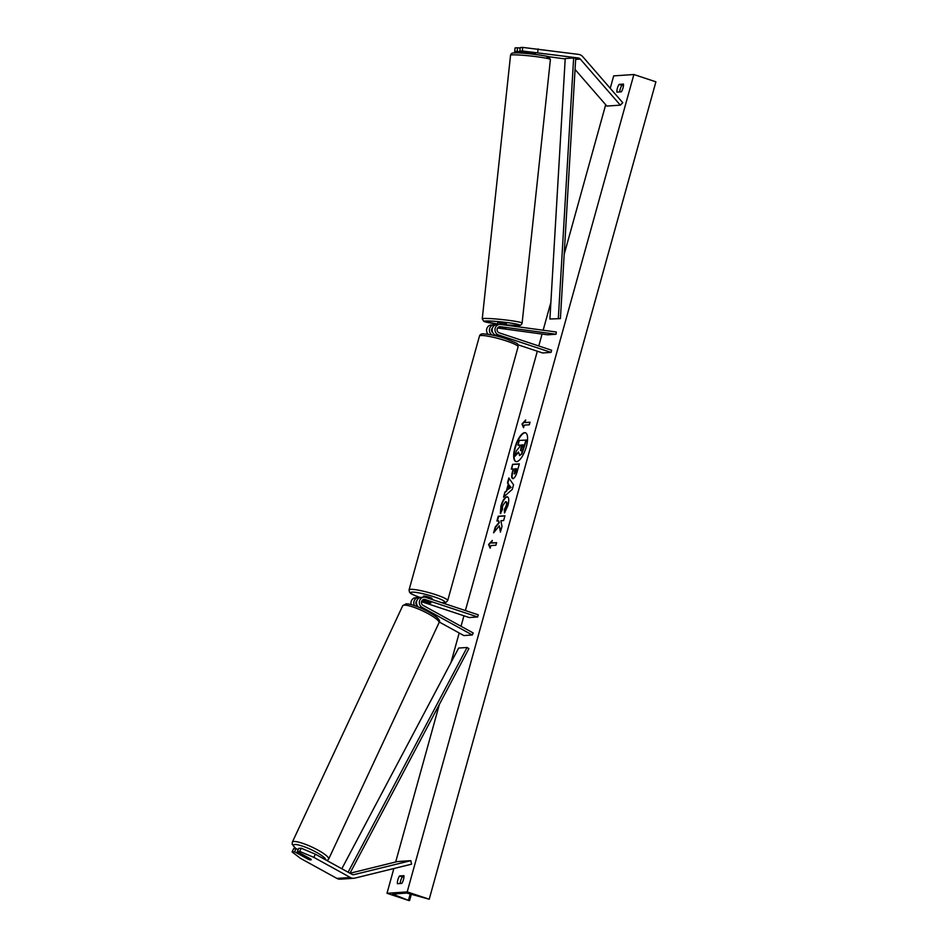 <?xml version="1.0" encoding="UTF-8"?>
<svg xmlns="http://www.w3.org/2000/svg" width="948" height="948" viewBox="0 0 948 948"><rect width="100%" height="100%" fill="white"/><g stroke="black" fill="none" stroke-linecap="round" stroke-linejoin="round"><path stroke-width="1.42" d="M498.008 327.498L502.606 328.079M502.606 328.115L505.296 327.937L498.612 327.024M492.439 335.118A5.404 5.013 -93.9 0 1 495.034 324.82L495.484 324.891M488.208 334.336A5.404 5.013 -93.9 0 1 491.23 324.986L494.086 324.797M492.913 332.843A3.152 2.927 -93.9 0 1 492.569 327.759M497.582 328.02L547.648 334.81L556.073 334.241L556.31 332.001L500.591 324.441A5.404 5.013 -93.9 0 0 498.577 334.964L551.037 352.395L551.629 350.239L499.181 332.819A3.152 2.927 -93.9 0 1 500.343 326.681L556.073 334.241M517.833 344.74L542.611 352.964L551.037 352.395M504.3 338.235A4.503 0.604 -164.5 0 0 503.732 337.82L495.721 335.165L498.577 334.964M499.643 324.417L496.788 324.607A5.404 5.013 86.1 0 0 495.721 335.165M579.773 54.652A7.205 6.683 -93.9 0 1 582.724 56.643L622.753 102.704L620.336 105.145L580.294 59.096A3.602 3.342 -93.9 0 0 578.244 57.97L522.324 50.979L522.704 47.4L578.636 54.392A7.205 6.683 -93.9 0 1 579.773 54.652M547.707 56.572L564.783 58.883A3.602 3.342 -93.9 0 1 565.198 58.966M514.681 51.5L515.072 47.921L517.537 47.755L517.158 51.322L514.681 51.5L523.438 53.23M575.057 69.477L606.862 106.069L620.336 105.145M535.11 53.491L519.848 51.145L522.324 50.979M526.46 52.59L517.158 51.322M519.848 51.145L520.239 47.566L522.704 47.4M520.179 48.111L517.537 47.755M538.073 48.893L537.694 52.46M297.257 851.588L299.734 851.411L313.859 857.383L315.352 854.184L301.227 848.211L298.762 848.377L297.257 851.588L310.707 858.983A4.503 0.865 25 0 1 311.205 859.753A4.503 0.865 25 0 1 310.861 859.907A4.503 0.865 25 0 1 308.017 859.172L294.567 851.766L292.103 851.932L293.596 848.733L296.06 848.567L294.567 851.766M292.103 851.932L300.386 858.307L336.896 878.405A7.205 6.683 86.1 0 0 340.379 879.187L353.853 878.275A7.205 6.683 86.1 0 0 354.908 878.109L411.586 864.173L410.804 860.654L354.137 874.589A3.602 3.342 86.1 0 1 351.862 874.281L315.352 854.184M313.859 857.383L350.369 877.493A7.205 6.683 86.1 0 0 353.853 878.275M341.825 868.759L458.654 648.053L467.068 647.484L468.893 648.61L349.978 873.25L397.342 861.578L410.804 860.654M298.134 849.704L296.06 848.567M301.227 848.211L299.734 851.411M419.81 597.655A5.404 5.013 86.1 0 0 418.447 597.548L415.591 597.738A5.404 5.013 86.1 0 0 411.148 604.634M418.447 597.548A5.404 5.013 86.1 0 0 414.501 605.642M416.93 600.511A3.152 2.927 86.1 0 0 417.274 605.606M439.232 621.995L463.868 635.563L472.282 634.982L422.133 607.372A5.404 5.013 86.1 0 1 425.806 597.394L478.254 614.825L477.662 616.97L425.202 599.551A3.152 2.927 86.1 0 0 423.057 605.369L473.218 632.98L472.282 634.982M422.784 599.894L430.356 602.407A4.503 0.604 15.5 0 1 430.949 602.904A4.503 0.604 15.5 0 1 427.655 602.584L421.99 600.7M477.662 616.97L469.248 617.551L421.552 601.707M418.672 607.182A5.404 5.013 -93.9 0 1 421.137 597.359L424.005 597.169M431.909 599.42L432.134 598.603A4.503 0.604 -164.5 0 0 429.48 597.276A4.503 0.604 -164.5 0 0 423.46 596.197L423.175 597.228M424.917 600.665A4.503 0.604 -164.5 0 0 422.263 600.499A4.503 0.604 -164.5 0 0 422.571 600.831L428.283 602.727A4.503 0.604 -164.5 0 0 430.949 602.904A4.503 0.604 -164.5 0 0 430.641 602.572L424.941 600.605M506.256 325.211L506.422 323.706L497.783 322.652L497.262 324.572M498.032 327.463L505.936 328.174L498.447 327.131M529.174 52.413L535.099 53.242M526.306 446.769A15.192 5.321 -71.6 0 0 525.417 432.738A15.192 5.321 -71.6 0 0 514.954 447.539A15.192 5.321 -71.6 0 0 515.842 461.569A15.192 5.321 -71.6 0 0 526.306 446.769M525.619 432.809A15.192 5.321 -71.6 0 0 515.345 447.669A15.192 5.321 -71.6 0 0 516.044 461.629M397.413 883.714A5.629 1.967 108.4 0 1 397.84 879.886A5.629 1.967 108.4 0 1 399.558 875.964L403.931 875.668A5.629 1.967 108.4 0 1 401.786 883.406L397.413 883.714M400.175 883.524A5.629 1.967 108.4 0 1 400.649 880.81A5.629 1.967 108.4 0 1 402.367 876.9L403.966 876.793M617.373 88.294A5.629 1.967 -71.6 0 0 616.935 92.122L621.319 91.826A5.629 1.967 -71.6 0 0 623.464 84.076L619.08 84.384A5.629 1.967 -71.6 0 0 617.373 88.294M623.5 85.202L621.888 85.308A5.629 1.967 -71.6 0 0 620.17 89.231A5.629 1.967 -71.6 0 0 619.708 91.932M500.769 513.508L501.362 505.983C503.021 500.556 505 497.522 507.31 496.871L506.931 496.74C508.958 497.013 509.289 499.952 507.915 505.568L504.49 512.975L504.395 509.455L506.22 505.639C506.836 503.068 506.623 501.741 505.58 501.658L502.63 505.888L502.369 509.716L500.366 513.366L500.971 505.853C502.618 500.426 504.609 497.392 506.907 496.74L507.429 496.799M512.927 478.562C511.422 478.337 511.304 475.932 512.56 471.322L513.212 468.964L511.292 469.094L512.619 464.33L519.35 463.868L517.3 471.239C515.996 475.801 514.539 478.242 512.951 478.562L512.548 478.515M499.323 525.808L500.414 532.124L501.99 526.472L500.899 520.736L503.625 520.547L504.952 515.783L498.221 516.233L496.894 521.009L498.636 520.89L498.909 522.585L495.212 527.076L493.624 532.812L499.323 525.808L500.651 531.283M610.239 88.294L613.676 75.887L633.88 74.513L655.898 81.824L429.219 899.225L406.799 893.052L392.697 894.106L409.015 900.6L386.997 893.289L393.858 868.534M395.671 861.993L439.398 704.317M450.987 662.534L459.188 632.98M461.036 626.273L463.951 615.785M465.397 610.548L537.326 351.21M538.772 345.973L542.078 334.051M543.145 330.212L550.883 302.317M564.179 254.36L605.689 104.707M386.997 893.289L407.202 891.902L633.88 74.513M524.979 422.547L525.69 419.964L521.993 424.017L523.545 427.714L524.256 425.131L529.304 424.787L530.027 422.204L524.979 422.547L529.979 422.37M490.14 548.169L488.587 544.472L492.285 540.431L491.562 543.003L496.622 542.659L495.899 545.242L490.851 545.586L490.14 548.169M506.469 490.709L508.318 484.037L507.464 482.911L508.827 477.982L513.543 484.807L512.276 489.381L503.518 497.119L504.929 492.036L506.872 490.839L508.318 484.037M407.202 891.902L429.219 899.225M621.888 85.308L619.08 84.384M402.367 876.9L399.558 875.964M519.978 445.204L517.975 445.181L519.303 440.405L526.448 440.073L521.898 453.902L519.338 455.396M521.898 453.902L519.528 455.49M526.057 439.943L521.507 453.76M518.343 452.694L514.906 456.272L516.435 450.75L519.445 447.136L520.025 445.039L517.975 445.181M519.883 455.538L518.402 451.995L514.906 456.272M525.465 420.794L522.395 424.147L523.675 427.216M490.27 547.671L488.587 544.472M488.99 544.614L492.059 541.249M496.574 542.825L491.562 543.003M498.636 520.89L499.312 522.715L495.614 527.207L494.287 531.994M504.905 515.937L498.612 516.376L497.344 520.973M514.172 473.799L516.459 468.739L514.681 468.869L514.574 473.929L516.233 471.109L516.459 468.739M513.33 478.693C511.825 478.467 511.695 476.062 512.963 471.452L513.212 468.964M511.742 469.07L512.619 464.33M513.01 464.461L519.303 464.034M504.869 512.453L504.395 509.455M504.798 509.586L506.623 505.77C507.239 503.21 507.026 501.883 505.983 501.788M509.36 485.412L508.294 489.239L510.723 487.201L509.36 485.412L510.723 487.201M511.126 487.343L508.294 489.239M508.721 484.167L507.464 482.911M507.855 483.042L509.135 478.444M504.099 496.61L504.929 492.036M505.331 492.166L506.872 490.839M520.701 450.608L523.106 444.837L521.483 444.944L520.582 450.584M523.059 444.991L521.886 445.074L521.104 450.738M310.861 859.907A4.503 0.865 -155 0 0 311.205 859.753A4.503 0.865 -155 0 0 310.968 859.232L305.635 856.293A4.503 0.865 -155 0 0 303.384 855.783A4.503 0.865 -155 0 0 303.04 855.937A4.503 0.865 -155 0 0 303.277 856.459L308.61 859.398A4.503 0.865 -155 0 0 310.861 859.907M310.423 852.098A4.503 0.865 -155 0 0 307.91 851.031M549.899 319.014L565.221 58.551L573.635 57.97L575.72 58.136L560.41 318.611L549.899 319.014L560.41 318.611M573.635 57.97L558.325 318.445M348.106 872.219L467.068 647.484M499.252 326.752L500.343 326.681M575.72 58.136L578.244 57.97M575.649 59.404L580.294 59.096M336.896 878.405L350.369 877.493M353.071 874.66L354.137 874.589M419.561 607.538L422.133 607.372M423.14 599.693L425.202 599.551M506.279 340.913A20.05 2.666 -164.5 0 0 479.463 336.066C480.044 334.324 481.56 333.601 484.013 333.897C490.827 334.514 498.198 336.149 506.149 338.827C522.23 345.404 516.21 342.856 518.106 346.778A20.05 2.666 -164.5 0 0 506.279 340.913M441.46 602.596A17.799 2.37 -164.5 0 0 434.445 596.944A17.799 2.37 -164.5 0 0 412.19 592.133A17.799 2.37 -164.5 0 0 420.189 597.524M479.463 336.066L409.074 589.893A20.05 2.666 15.5 0 1 435.89 594.74A20.05 2.666 15.5 0 1 447.705 600.605L518.106 346.778M512.003 54.889A20.05 1.41 -173.9 0 0 510.545 55.257C510.936 53.645 512.062 52.863 513.923 52.922C520.357 52.176 550.895 56.205 548.916 57.022L550.409 59.534A20.05 1.41 -173.9 0 0 534.364 56.418A20.05 1.41 -173.9 0 0 512.003 54.889M522.111 323.126C521.4 324.963 520.274 325.745 518.722 325.46L506.291 324.903A17.799 1.244 -173.9 0 0 518.331 325.448A17.799 1.244 -173.9 0 0 508.59 322.77A17.799 1.244 -173.9 0 0 485.542 320.993A17.799 1.244 -173.9 0 0 497.333 323.943L483.824 321.396L482.248 318.848A20.05 1.41 6.1 0 1 483.705 318.481A20.05 1.41 6.1 0 1 506.066 320.009A20.05 1.41 6.1 0 1 522.111 323.126L550.409 59.534M514.326 52.934A17.799 1.244 6.1 0 1 537.362 54.7A17.799 1.244 6.1 0 1 547.115 57.378M408.552 899.972L410.294 893.668M394.783 895.196L395.162 893.846M295.918 848.567A17.799 3.413 25 0 1 294.792 844.514A17.799 3.413 25 0 1 313.041 850.534A17.799 3.413 25 0 1 325.745 859.895M327.06 860.63L328.648 859.113A20.05 3.839 -155 0 0 315.115 848.614A20.05 3.839 -155 0 0 293.868 841.48A20.05 3.839 -155 0 0 292.328 842.156L402.675 605.819A20.05 3.839 25 0 1 404.204 605.144A20.05 3.839 25 0 1 425.462 612.266A20.05 3.839 25 0 1 438.995 622.777C444.505 617.871 412.629 602.821 405.922 603.923L402.675 605.819M409.074 589.893L409.465 592.121C411.065 593.164 407.439 592.808 421.031 597.832M495.84 335.201L495.662 335.841M441.685 602.679L445.987 602.418L447.705 600.605M510.545 55.257L482.248 318.848M526.519 52.045L526.365 53.467M535.43 53.408L535.324 54.427M409.595 900.517L411.408 893.988M328.648 859.113L438.995 622.777M303.04 855.937L303.479 855.001M295.764 848.579L292.185 844.336L292.328 842.156"/></g></svg>
